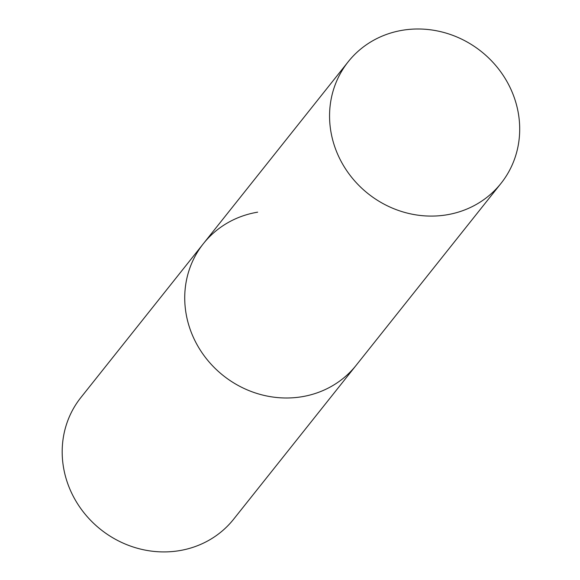 <?xml version="1.0" encoding="UTF-8"?>
<svg xmlns="http://www.w3.org/2000/svg" width="580" height="580" viewBox="0 0 580 580"><rect width="100%" height="100%" fill="white"/><g stroke="black" fill="none" stroke-linecap="round" stroke-linejoin="round"><path stroke-width="0.87" d="M348.239 61.719A97.643 90.857 38.5 0 0 332.18 137.91A97.643 90.857 38.5 0 0 405.63 212.671A97.643 90.857 38.5 0 0 501.018 183.36A97.643 90.857 38.5 0 0 517.085 107.177A97.643 90.857 38.5 0 0 443.627 32.415A97.643 90.857 38.5 0 0 348.239 61.719L203.413 243.629A97.643 90.857 38.5 0 0 187.347 319.819A97.643 90.857 38.5 0 0 260.804 394.574A97.643 90.857 38.5 0 0 356.192 365.269A97.643 90.857 -141.5 0 1 301.955 396.727A97.643 90.857 -141.5 0 1 200.499 350.45A97.643 90.857 -141.5 0 1 203.413 243.629A97.643 90.857 -141.5 0 1 257.65 212.171M501.018 183.36L233.646 519.194A97.643 90.857 -141.5 0 1 179.409 550.652A97.643 90.857 -141.5 0 1 77.952 504.368A97.643 90.857 -141.5 0 1 80.867 397.554L203.413 243.629"/></g></svg>
